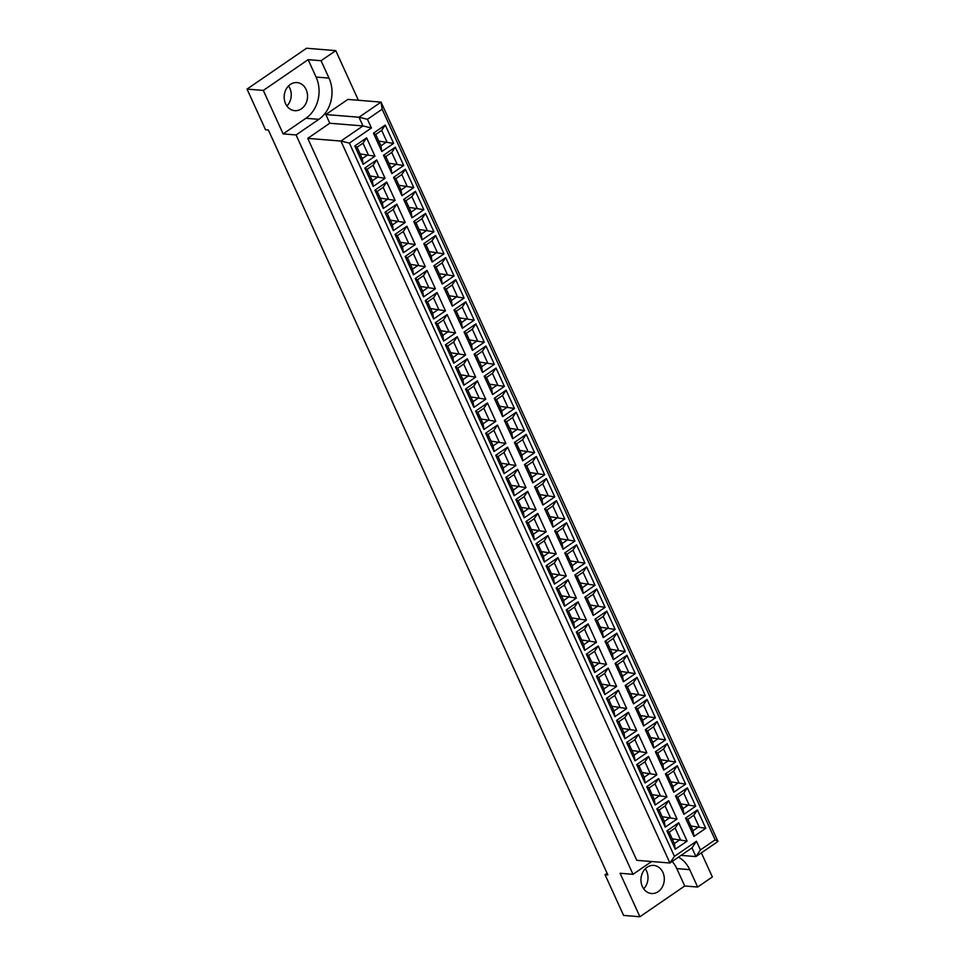 <?xml version="1.0" encoding="UTF-8"?>
<svg xmlns="http://www.w3.org/2000/svg" width="965" height="965" viewBox="0 0 965 965"><rect width="100%" height="100%" fill="white"/><g stroke="black" fill="none" stroke-linecap="round" stroke-linejoin="round"><path stroke-width="1.45" d="M286.894 105.993A14.089 11.664 94.6 0 0 289.85 88.249A14.089 11.664 94.6 0 0 288.523 85.957M285.58 103.689A14.089 11.664 94.6 0 0 294.723 110.673A14.089 11.664 94.6 0 0 305.591 104.063A14.089 11.664 94.6 0 0 306.146 89.576A14.089 11.664 94.6 0 0 297.003 82.592A14.089 11.664 94.6 0 0 286.135 89.202A14.089 11.664 94.6 0 0 285.58 103.689M643.655 888.825A14.089 11.664 94.6 0 0 646.61 871.093A14.089 11.664 94.6 0 0 645.283 868.79M662.907 872.42A14.089 11.664 -85.4 0 1 662.352 886.907A14.089 11.664 -85.4 0 1 651.484 893.518A14.089 11.664 -85.4 0 1 642.34 886.533A14.089 11.664 -85.4 0 1 642.895 872.046A14.089 11.664 -85.4 0 1 653.763 865.424A14.089 11.664 -85.4 0 1 662.907 872.42M607.118 873.301L605.055 874.712L623.607 915.423L639.904 916.75L684.728 885.991L676.791 868.597A30.192 25.006 94.6 0 0 672.207 861.456M358.389 100.264L335.76 50.626L306.532 48.25L247.028 89.094L265.568 129.805L268.379 130.034L607.866 874.941L605.055 874.712M305.917 118.273A30.192 25.006 94.6 0 0 316.074 77.055L308.137 59.661L263.324 90.42L283.143 133.906L305.917 118.273L318.848 119.334A30.192 25.006 94.6 0 0 329.005 78.105L321.068 60.711L335.76 50.626M283.143 133.906L296.074 134.955L633.016 874.314L620.085 873.265L639.904 916.75M296.074 134.955L318.848 119.334M651.64 861.528L633.016 874.314M684.728 885.991L697.647 887.04L689.722 869.646A30.192 25.006 94.6 0 0 678.455 857.161M697.647 887.04L712.351 876.956L701.362 852.855M307.751 138.369L636.767 860.322L669.927 863.012L340.922 141.059L307.751 138.369L329.789 123.231L325.832 114.533L347.87 99.407L381.042 102.109L717.972 841.456L695.934 856.582L681.061 855.376M308.137 59.661L321.068 60.711M263.324 90.42L247.028 89.094M700.433 849.936L695.934 856.582L691.977 847.885L669.927 863.012L674.438 856.365L696.477 841.239L700.433 849.936L715.137 839.852L382.152 109.202L367.46 119.286L371.429 127.983L349.39 143.109L674.438 856.365M349.39 143.109L340.922 141.059L362.961 125.933L358.992 117.235L325.832 114.533M367.46 119.286L358.992 117.235L381.042 102.109L382.152 109.202M371.429 127.983L362.961 125.933L329.789 123.231M381.814 151.517L373.443 133.17L385.276 125.052L393.636 143.399L381.814 151.517L380.922 145.836L386.869 141.758L381.67 130.359L375.723 134.449L380.922 145.836M363.154 164.327L354.782 145.968L366.616 137.85L374.975 156.209L363.154 164.327L362.261 158.646L368.208 154.569L363.009 143.17L357.062 147.247L362.261 158.646M391.887 173.616L383.515 155.256L395.348 147.138L403.708 165.498L391.887 173.616L390.982 167.934L396.941 163.845L391.742 152.458L385.795 156.535L390.982 167.934M373.214 186.426L364.854 168.067L376.688 159.949L385.047 178.296L373.214 186.426L372.321 180.745L378.28 176.655L373.081 165.256L367.134 169.345L372.321 180.745M401.947 195.702L393.587 177.355L405.409 169.237L413.78 187.584L401.947 195.702L401.054 190.033L407.001 185.943L401.814 174.544L395.867 178.634L401.054 190.033M383.286 208.512L374.927 190.165L386.748 182.047L395.119 200.394L383.286 208.512L382.393 202.831L388.34 198.754L383.153 187.355L377.194 191.444L382.393 202.831M412.019 217.8L403.659 199.441L415.481 191.323L423.852 209.682L412.019 217.8L411.126 212.119L417.073 208.03L411.886 196.643L405.927 200.72L411.126 212.119M393.358 230.611L384.987 212.252L396.82 204.134L405.179 222.493L393.358 230.611L392.466 224.929L398.412 220.84L393.213 209.453L387.267 213.53L392.466 224.929M422.091 239.887L413.72 221.54L425.553 213.422L433.912 231.769L422.091 239.887L421.186 234.218L427.145 230.128L421.946 218.729L415.999 222.819L421.186 234.218M403.43 252.697L395.059 234.35L406.892 226.232L415.252 244.579L403.43 252.697L402.526 247.016L408.485 242.939L403.286 231.54L397.339 235.629L402.526 247.016M432.151 261.985L423.792 243.638L435.625 235.52L443.984 253.867L432.151 261.985L431.258 256.304L437.205 252.227L432.018 240.828L426.072 244.917L431.258 256.304M413.49 274.796L405.131 256.437L416.952 248.319L425.324 266.678L413.49 274.796L412.598 269.114L418.545 265.025L413.358 253.638L407.411 257.715L412.598 269.114M442.223 284.084L433.864 265.725L445.685 257.607L454.057 275.966L442.223 284.084L441.331 278.403L447.278 274.313L442.091 262.926L436.132 267.003L441.331 278.403M423.563 296.882L415.203 278.535L427.025 270.417L435.396 288.764L423.563 296.882L422.67 291.213L428.617 287.124L423.43 275.725L417.471 279.814L422.67 291.213M452.296 306.17L443.924 287.823L455.757 279.705L464.117 298.052L452.296 306.17L451.403 300.489L457.35 296.412L452.151 285.013L446.204 289.102L451.403 300.489M433.635 318.981L425.263 300.634L437.097 292.504L445.456 310.863L433.635 318.981L432.73 313.299L438.689 309.222L433.49 297.823L427.543 301.912L432.73 313.299M462.356 328.269L453.996 309.91L465.83 301.792L474.189 320.151L462.356 328.269L461.463 322.587L467.422 318.498L462.223 307.111L456.276 311.188L461.463 322.587M443.695 341.079L435.336 322.72L447.169 314.602L455.528 332.961L443.695 341.079L442.802 335.398L448.749 331.309L443.562 319.922L437.615 323.999L442.802 335.398M472.428 350.355L464.069 332.008L475.89 323.89L484.261 342.237L472.428 350.355L471.535 344.686L477.482 340.597L472.295 329.198L466.336 333.287L471.535 344.686M453.767 363.166L445.408 344.819L457.229 336.701L465.6 355.048L453.767 363.166L452.875 357.484L458.821 353.407L453.634 342.008L447.676 346.097L452.875 357.484M482.5 372.454L474.129 354.095L485.962 345.977L494.321 364.336L482.5 372.454L481.607 366.772L487.554 362.695L482.355 351.296L476.408 355.385L481.607 366.772M463.839 385.264L455.468 366.905L467.301 358.787L475.661 377.146L463.839 385.264L462.947 379.583L468.894 375.494L463.695 364.107L457.748 368.184L462.947 379.583M492.572 394.552L484.201 376.193L496.034 368.075L504.393 386.434L492.572 394.552L491.668 388.871L497.626 384.782L492.427 373.395L486.481 377.472L491.668 388.871M473.899 407.351L465.54 389.004L477.373 380.885L485.733 399.233L473.899 407.351L473.007 401.681L478.966 397.592L473.767 386.193L467.82 390.282L473.007 401.681M502.632 416.639L494.273 398.292L506.094 390.174L514.466 408.521L502.632 416.639L501.74 410.957L507.687 406.88L502.5 395.481L496.553 399.57L501.74 410.957M483.972 429.449L475.612 411.09L487.434 402.972L495.805 421.331L483.972 429.449L483.079 423.768L489.026 419.691L483.839 408.292L477.88 412.381L483.079 423.768M512.705 438.737L504.345 420.378L516.166 412.26L524.538 430.619L512.705 438.737L511.812 433.056L517.759 428.967L512.572 417.58L506.613 421.657L511.812 433.056M494.044 451.548L485.672 433.189L497.506 425.07L505.865 443.43L494.044 451.548L493.151 445.866L499.098 441.777L493.899 430.378L487.952 434.467L493.151 445.866M522.777 460.824L514.405 442.477L526.239 434.359L534.598 452.706L522.777 460.824L521.872 455.154L527.831 451.065L522.632 439.666L516.685 443.755L521.872 455.154M504.116 473.634L495.745 455.287L507.578 447.169L515.937 465.516L504.116 473.634L503.211 467.953L509.17 463.876L503.971 452.476L498.024 456.566L503.211 467.953M532.837 482.922L524.478 464.563L536.311 456.445L544.67 474.804L532.837 482.922L531.944 477.241L537.891 473.164L532.704 461.765L526.757 465.842L531.944 477.241M514.176 495.733L505.817 477.373L517.638 469.255L526.009 487.615L514.176 495.733L513.284 490.051L519.23 485.962L514.043 474.575L508.097 478.652L513.284 490.051M542.909 505.021L534.55 486.662L546.371 478.544L554.742 496.891L542.909 505.021L542.016 499.339L547.963 495.25L542.776 483.851L536.817 487.94L542.016 499.339M524.248 517.819L515.889 499.472L527.71 491.354L536.082 509.701L524.248 517.819L523.356 512.138L529.303 508.06L524.116 496.661L518.157 500.751L523.356 512.138M552.981 527.107L544.61 508.76L556.443 500.642L564.802 518.989L552.981 527.107L552.089 521.426L558.035 517.349L552.836 505.95L546.89 510.039L552.089 521.426M534.321 539.918L525.949 521.558L537.782 513.44L546.142 531.799L534.321 539.918L533.416 534.236L539.375 530.147L534.176 518.76L528.229 522.837L533.416 534.236M563.041 549.206L554.682 530.846L566.515 522.728L574.875 541.088L563.041 549.206L562.149 543.524L568.108 539.435L562.909 528.048L556.962 532.125L562.149 543.524M544.381 562.004L536.021 543.657L547.855 535.539L556.214 553.886L544.381 562.004L543.488 556.335L549.435 552.245L544.248 540.846L538.301 544.936L543.488 556.335M573.114 571.292L564.754 552.945L576.575 544.827L584.947 563.174L573.114 571.292L572.221 565.611L578.168 561.534L572.981 550.134L567.022 554.224L572.221 565.611M554.453 584.102L546.094 565.755L557.915 557.637L566.286 575.984L554.453 584.102L553.56 578.421L559.507 574.344L554.32 562.945L548.361 567.034L553.56 578.421M583.186 593.391L574.814 575.031L586.648 566.913L595.007 585.273L583.186 593.391L582.293 587.709L588.24 583.62L583.041 572.233L577.094 576.31L582.293 587.709M564.525 606.201L556.154 587.842L567.987 579.724L576.346 598.083L564.525 606.201L563.632 600.519L569.579 596.43L564.38 585.043L558.433 589.12L563.632 600.519M593.258 615.477L584.887 597.13L596.72 589.012L605.079 607.359L593.258 615.477L592.353 609.808L598.312 605.718L593.113 594.319L587.166 598.409L592.353 609.808M574.585 628.287L566.226 609.94L578.059 601.822L586.418 620.169L574.585 628.287L573.692 622.606L579.651 618.529L574.452 607.13L568.506 611.219L573.692 622.606M603.318 637.575L594.959 619.228L606.78 611.098L615.151 629.457L603.318 637.575L602.425 631.894L608.372 627.817L603.185 616.418L597.239 620.507L602.425 631.894M584.657 650.386L576.298 632.027L588.119 623.909L596.491 642.268L584.657 650.386L583.765 644.704L589.712 640.615L584.525 629.228L578.566 633.305L583.765 644.704M613.39 659.674L605.031 641.315L616.852 633.197L625.224 651.556L613.39 659.674L612.498 653.993L618.444 649.903L613.258 638.516L607.299 642.594L612.498 653.993M594.73 672.472L586.358 654.125L598.191 646.007L606.563 664.354L594.73 672.472L593.837 666.803L599.784 662.714L594.597 651.315L588.638 655.404L593.837 666.803M623.462 681.76L615.091 663.413L626.924 655.295L635.284 673.642L623.462 681.76L622.558 676.079L628.517 672.002L623.318 660.603L617.371 664.692L622.558 676.079M604.802 694.571L596.43 676.212L608.264 668.094L616.623 686.453L604.802 694.571L603.897 688.889L609.856 684.812L604.657 673.413L598.71 677.502L603.897 688.889M633.523 703.859L625.163 685.5L636.997 677.382L645.356 695.741L633.523 703.859L632.63 698.178L638.577 694.088L633.39 682.701L627.443 686.778L632.63 698.178M614.862 716.669L606.503 698.31L618.336 690.192L626.695 708.551L614.862 716.669L613.969 710.988L619.916 706.899L614.729 695.512L608.782 699.589L613.969 710.988M643.595 725.945L635.235 707.598L647.057 699.48L655.428 717.827L643.595 725.945L642.702 720.276L648.649 716.187L643.462 704.788L637.503 708.877L642.702 720.276M624.934 738.756L616.575 720.409L628.396 712.291L636.767 730.638L624.934 738.756L624.041 733.074L629.988 728.997L624.801 717.598L618.842 721.687L624.041 733.074M653.667 748.044L645.296 729.685L657.129 721.567L665.488 739.926L653.667 748.044L652.774 742.362L658.721 738.285L653.522 726.886L647.575 730.975L652.774 742.362M635.006 760.854L626.635 742.495L638.468 734.377L646.827 752.736L635.006 760.854L634.101 755.173L640.06 751.084L634.861 739.697L628.915 743.774L634.101 755.173M663.727 770.142L655.368 751.783L667.201 743.665L675.56 762.024L663.727 770.142L662.834 764.461L668.793 760.372L663.594 748.973L657.648 753.062L662.834 764.461M645.066 782.941L636.707 764.594L648.54 756.476L656.9 774.823L645.066 782.941L644.174 777.271L650.133 773.182L644.934 761.783L638.987 765.872L644.174 777.271M673.799 792.229L665.44 773.882L677.261 765.764L685.633 784.111L673.799 792.229L672.907 786.547L678.853 782.47L673.667 771.071L667.708 775.16L672.907 786.547M655.139 805.039L646.779 786.68L658.6 778.562L666.972 796.921L655.139 805.039L654.246 799.358L660.193 795.281L655.006 783.882L649.047 787.959L654.246 799.358M683.871 814.327L675.5 795.968L687.333 787.85L695.693 806.209L683.871 814.327L682.979 808.646L688.926 804.557L683.739 793.17L677.78 797.247L682.979 808.646M665.211 827.126L656.839 808.779L668.673 800.661L677.032 819.008L665.211 827.126L664.318 821.456L670.265 817.367L665.066 805.968L659.119 810.057L664.318 821.456M693.944 836.414L685.572 818.067L697.405 809.949L705.765 828.296L693.944 836.414L693.039 830.732L698.998 826.655L693.799 815.256L687.852 819.345L693.039 830.732M675.271 849.224L666.912 830.877L678.745 822.759L687.104 841.106L675.271 849.224L674.378 843.543L680.337 839.466L675.138 828.067L669.191 832.156L674.378 843.543M672.219 838.802L687.104 841.106M675.138 828.067L678.745 822.759M666.912 830.877L669.191 832.156M690.88 825.992L705.765 828.296M662.147 816.704L677.032 819.008M680.808 803.905L695.693 806.209M652.087 794.617L666.972 796.921M670.747 781.807L685.633 784.111M642.014 772.519L656.9 774.823M660.675 759.708L675.56 762.024M631.942 750.432L646.827 752.736M650.603 737.622L665.488 739.926M621.882 728.334L636.767 730.638M640.543 715.523L655.428 717.827M611.81 706.247L626.695 708.551M630.471 693.437L645.356 695.741M601.738 684.149L616.623 686.453M620.399 671.338L635.284 673.642M591.666 662.05L606.563 664.354M610.338 649.252L625.224 651.556M581.606 639.964L596.491 642.268M600.266 627.154L615.151 629.457M571.533 617.865L586.418 620.169M590.194 605.055L605.079 607.359M561.461 595.779L576.346 598.083M580.122 582.969L595.007 585.273M551.401 573.68L566.286 575.984M570.062 560.87L584.947 563.174M541.329 551.582L556.214 553.886M559.99 538.784L574.875 541.088M531.257 529.495L546.142 531.799M549.917 516.685L564.802 518.989M521.197 507.397L536.082 509.701M539.857 494.587L554.742 496.891M511.124 485.311L526.009 487.615M529.785 472.5L544.67 474.804M501.052 463.212L515.937 465.516M519.713 450.402L534.598 452.706M490.98 441.114L505.865 443.43M509.653 428.315L524.538 430.619M480.92 419.027L495.805 421.331M499.581 406.217L514.466 408.521M470.848 396.929L485.733 399.233M489.508 384.13L504.393 386.434M460.775 374.842L475.661 377.146M479.436 362.032L494.321 364.336M450.715 352.744L465.6 355.048M469.376 339.933L484.261 342.237M440.643 330.657L455.528 332.961M459.304 317.847L474.189 320.151M430.571 308.559L445.456 310.863M449.232 295.748L464.117 298.052M420.511 286.46L435.396 288.764M439.171 273.662L454.057 275.966M410.439 264.374L425.324 266.678M429.099 251.563L443.984 253.867M400.366 242.275L415.252 244.579M419.027 229.465L433.912 231.769M390.294 220.189L405.179 222.493M408.955 207.379L423.852 209.682M380.234 198.09L395.119 200.394M398.895 185.28L413.78 187.584M370.162 175.992L385.047 178.296M388.823 163.194L403.708 165.498M360.09 153.905L374.975 156.209M378.75 141.095L393.636 143.399M693.799 815.256L697.405 809.949M685.572 818.067L687.852 819.345M665.066 805.968L668.673 800.661M656.839 808.779L659.119 810.057M683.739 793.17L687.333 787.85M675.5 795.968L677.78 797.247M655.006 783.882L658.6 778.562M646.779 786.68L649.047 787.959M673.667 771.071L677.261 765.764M665.44 773.882L667.708 775.16M644.934 761.783L648.54 756.476M636.707 764.594L638.987 765.872M663.594 748.973L667.201 743.665M655.368 751.783L657.648 753.062M634.861 739.697L638.468 734.377M626.635 742.495L628.915 743.774M653.522 726.886L657.129 721.567M645.296 729.685L647.575 730.975M624.801 717.598L628.396 712.291M616.575 720.409L618.842 721.687M643.462 704.788L647.057 699.48M635.235 707.598L637.503 708.877M614.729 695.512L618.336 690.192M606.503 698.31L608.782 699.589M633.39 682.701L636.997 677.382M625.163 685.5L627.443 686.778M604.657 673.413L608.264 668.094M596.43 676.212L598.71 677.502M623.318 660.603L626.924 655.295M615.091 663.413L617.371 664.692M594.597 651.315L598.191 646.007M586.358 654.125L588.638 655.404M613.258 638.516L616.852 633.197M605.031 641.315L607.299 642.594M584.525 629.228L588.119 623.909M576.298 632.027L578.566 633.305M603.185 616.418L606.78 611.098M594.959 619.228L597.239 620.507M574.452 607.13L578.059 601.822M566.226 609.94L568.506 611.219M593.113 594.319L596.72 589.012M584.887 597.13L587.166 598.409M564.38 585.043L567.987 579.724M556.154 587.842L558.433 589.12M583.041 572.233L586.648 566.913M574.814 575.031L577.094 576.31M554.32 562.945L557.915 557.637M546.094 565.755L548.361 567.034M572.981 550.134L576.575 544.827M564.754 552.945L567.022 554.224M544.248 540.846L547.855 535.539M536.021 543.657L538.301 544.936M562.909 528.048L566.515 522.728M554.682 530.846L556.962 532.125M534.176 518.76L537.782 513.44M525.949 521.558L528.229 522.837M552.836 505.95L556.443 500.642M544.61 508.76L546.89 510.039M524.116 496.661L527.71 491.354M515.889 499.472L518.157 500.751M542.776 483.851L546.371 478.544M534.55 486.662L536.817 487.94M514.043 474.575L517.638 469.255M505.817 477.373L508.097 478.652M532.704 461.765L536.311 456.445M524.478 464.563L526.757 465.842M503.971 452.476L507.578 447.169M495.745 455.287L498.024 456.566M522.632 439.666L526.239 434.359M514.405 442.477L516.685 443.755M493.899 430.378L497.506 425.07M485.672 433.189L487.952 434.467M512.572 417.58L516.166 412.26M504.345 420.378L506.613 421.657M483.839 408.292L487.434 402.972M475.612 411.09L477.88 412.381M502.5 395.481L506.094 390.174M494.273 398.292L496.553 399.57M473.767 386.193L477.373 380.885M465.54 389.004L467.82 390.282M492.427 373.395L496.034 368.075M484.201 376.193L486.481 377.472M463.695 364.107L467.301 358.787M455.468 366.905L457.748 368.184M482.355 351.296L485.962 345.977M474.129 354.095L476.408 355.385M453.634 342.008L457.229 336.701M445.408 344.819L447.676 346.097M472.295 329.198L475.89 323.89M464.069 332.008L466.336 333.287M443.562 319.922L447.169 314.602M435.336 322.72L437.615 323.999M462.223 307.111L465.83 301.792M453.996 309.91L456.276 311.188M433.49 297.823L437.097 292.504M425.263 300.634L427.543 301.912M452.151 285.013L455.757 279.705M443.924 287.823L446.204 289.102M423.43 275.725L427.025 270.417M415.203 278.535L417.471 279.814M442.091 262.926L445.685 257.607M433.864 265.725L436.132 267.003M413.358 253.638L416.952 248.319M405.131 256.437L407.411 257.715M432.018 240.828L435.625 235.52M423.792 243.638L426.072 244.917M403.286 231.54L406.892 226.232M395.059 234.35L397.339 235.629M421.946 218.729L425.553 213.422M413.72 221.54L415.999 222.819M393.213 209.453L396.82 204.134M384.987 212.252L387.267 213.53M411.886 196.643L415.481 191.323M403.659 199.441L405.927 200.72M383.153 187.355L386.748 182.047M374.927 190.165L377.194 191.444M401.814 174.544L405.409 169.237M393.587 177.355L395.867 178.634M373.081 165.256L376.688 159.949M364.854 168.067L367.134 169.345M391.742 152.458L395.348 147.138M383.515 155.256L385.795 156.535M363.009 143.17L366.616 137.85M354.782 145.968L357.062 147.247M381.67 130.359L385.276 125.052M373.443 133.17L375.723 134.449M715.137 839.852L717.972 841.456M691.977 847.885L696.477 841.239M676.791 868.597L689.722 869.646M316.074 77.055L329.005 78.105"/></g></svg>
